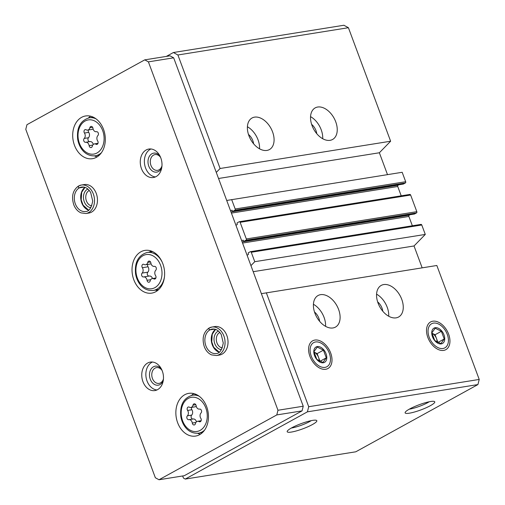 <?xml version="1.0" encoding="UTF-8"?>
<svg xmlns="http://www.w3.org/2000/svg" width="505" height="505" viewBox="0 0 505 505"><rect width="100%" height="100%" fill="white"/><g stroke="black" fill="none" stroke-linecap="round" stroke-linejoin="round"><path stroke-width="0.76" d="M330.074 140.327A18.028 11.583 -118.8 0 1 312.816 127.443A18.028 11.583 -118.8 0 1 315.189 107.887A18.028 11.583 -118.8 0 1 334.032 118.094A18.028 11.583 -118.8 0 1 332.574 139.475A18.028 11.583 -118.8 0 1 330.074 140.327M266.918 150.427A18.028 11.583 -118.8 0 1 249.666 137.543A18.028 11.583 -118.8 0 1 252.039 117.993A18.028 11.583 -118.8 0 1 270.876 128.194A18.028 11.583 -118.8 0 1 269.424 149.575A18.028 11.583 -118.8 0 1 266.918 150.427M387.499 174.635L379.369 152.762L390.624 141.223L348.412 27.712L177.899 54.982L173.385 52.52L166.315 56.415M390.624 141.223L220.111 168.493L177.899 54.982M403.249 184.06A0.48 0.36 -99.1 0 0 403.432 184.028L405.37 182.961A0.96 0.72 -99.1 0 0 405.685 181.718L402.176 172.287L226.713 200.466M230.577 210.856L231.738 210.213A0.48 0.36 -99.1 0 1 232.224 210.478L232.433 211.033A0.48 0.36 -99.1 0 0 232.919 211.298L234.857 210.232A0.96 0.72 -99.1 0 0 235.172 208.994L231.662 199.563M414.39 214.019A0.48 0.36 -99.1 0 0 414.573 213.987L416.511 212.921A0.96 0.72 -99.1 0 0 416.827 211.677L410.634 195.037A0.96 0.72 -99.1 0 0 409.662 194.501M241.718 240.809L242.88 240.172A0.48 0.36 -99.1 0 1 243.366 240.437L243.574 240.992A0.48 0.36 -99.1 0 0 244.06 241.257L245.998 240.191A0.96 0.72 -99.1 0 0 246.314 238.947L240.121 222.307A0.96 0.72 -99.1 0 0 239.149 221.777L237.211 222.838A0.48 0.36 -99.1 0 0 237.053 223.463L237.262 224.018A0.48 0.36 -99.1 0 1 237.104 224.637L235.942 225.28M422.161 267.839L414.031 245.967L425.286 234.427L421.776 224.996A0.96 0.72 -99.1 0 0 420.804 224.46M425.286 234.427L254.773 261.697L251.263 252.266A0.96 0.72 -99.1 0 0 250.291 251.73L248.353 252.797A0.48 0.36 -99.1 0 0 248.195 253.422L248.403 253.977A0.48 0.36 -99.1 0 1 248.245 254.596L247.084 255.233M396.097 317.853A18.028 11.583 -118.8 0 1 378.838 304.976A18.028 11.583 -118.8 0 1 381.212 285.42A18.028 11.583 -118.8 0 1 400.055 295.627A18.028 11.583 -118.8 0 1 398.597 317.007A18.028 11.583 -118.8 0 1 396.097 317.853M332.94 327.96A18.028 11.583 -118.8 0 1 315.688 315.076A18.028 11.583 -118.8 0 1 318.062 295.52A18.028 11.583 -118.8 0 1 336.898 305.727A18.028 11.583 -118.8 0 1 335.446 327.107A18.028 11.583 -118.8 0 1 332.94 327.96M432.804 321.205A15.813 10.157 61.2 0 0 427.249 326.053A15.813 10.157 61.2 0 0 429.332 340.705A15.813 10.157 61.2 0 0 440.594 350.293A15.813 10.157 61.2 0 0 449.273 336.185A15.813 10.157 61.2 0 0 432.804 321.205M314.861 340.067A15.813 10.157 61.2 0 0 309.312 344.921A15.813 10.157 61.2 0 0 311.396 359.566A15.813 10.157 61.2 0 0 322.657 369.161A15.813 10.157 61.2 0 0 331.33 355.047A15.813 10.157 61.2 0 0 314.861 340.067M182.659 475.969L183.441 478.071L185.272 479.068L355.785 451.798L477.919 384.57L479.22 379.444L436.838 265.491L261.375 293.67M479.22 379.444L308.707 406.714L266.324 292.761M348.412 27.712L343.899 25.25L173.385 52.52M430.329 405.698A15.813 2.721 159.6 0 0 434.59 401.614A15.813 2.721 159.6 0 0 418.992 404.808A15.813 2.721 159.6 0 0 405.105 412.585A15.813 2.721 159.6 0 0 413.936 412.168A15.813 2.721 159.6 0 0 430.329 405.698M312.393 424.56A15.813 2.721 159.6 0 0 316.654 420.482A15.813 2.721 159.6 0 0 301.056 423.67A15.813 2.721 159.6 0 0 287.168 431.447A15.813 2.721 159.6 0 0 295.993 431.03A15.813 2.721 159.6 0 0 312.393 424.56M477.919 384.57L307.406 411.84L308.707 406.714M185.272 479.068L307.406 411.84M401.21 195.82L397.744 186.496A0.96 0.72 -99.1 0 1 398.06 185.253L398.944 184.767M412.351 225.779L408.886 216.449A0.96 0.72 -99.1 0 1 409.202 215.206L410.085 214.72M250.941 265.624L254.773 261.697M216.279 172.42L220.111 168.493M414.031 245.967L253.201 271.69M379.369 152.762L218.539 178.486M291.322 428.044A13.755 2.367 159.6 0 0 309.817 421.486A13.755 2.367 159.6 0 0 311.288 420.621M409.258 409.183A13.755 2.367 159.6 0 0 427.754 402.624A13.755 2.367 159.6 0 0 429.225 401.759M313.422 304.275A18.028 11.583 -118.8 0 1 325.567 326.344M314.489 311.983A10.094 6.489 -118.8 0 1 319.627 321.319M247.399 126.742A18.028 11.583 -118.8 0 1 259.545 148.811M248.466 134.45A10.094 6.489 -118.8 0 1 253.605 143.786M376.572 294.175A18.028 11.583 -118.8 0 1 388.717 316.244M377.645 301.883A10.094 6.489 -118.8 0 1 382.784 311.219M310.55 116.642A18.028 11.583 -118.8 0 1 322.695 138.711M311.617 124.35A10.094 6.489 -118.8 0 1 316.755 133.686M200.826 418.348A2.146 1.603 80.9 0 1 201.205 420.488A2.146 1.603 80.9 0 1 199.999 421.801A2.146 1.603 80.9 0 1 199.115 421.618A3.762 2.809 80.9 0 0 197.569 421.296A3.762 2.809 80.9 0 0 195.441 423.638A2.146 1.603 80.9 0 1 194.223 424.976A2.146 1.603 80.9 0 1 192.291 423.045A3.762 2.809 80.9 0 0 188.908 419.668A3.762 2.809 80.9 0 0 188.832 419.68A2.146 1.603 80.9 0 1 188.782 419.687A2.146 1.603 80.9 0 1 186.989 418.329A2.146 1.603 80.9 0 1 187.393 415.817A3.762 2.809 80.9 0 0 187.601 410.432A2.146 1.603 80.9 0 1 187.222 408.292A2.146 1.603 80.9 0 1 188.434 406.98A2.146 1.603 80.9 0 1 189.318 407.163A3.762 2.809 80.9 0 0 190.858 407.484A3.762 2.809 80.9 0 0 192.986 405.143A2.146 1.603 80.9 0 1 194.204 403.804A2.146 1.603 80.9 0 1 196.136 405.736A3.762 2.809 80.9 0 0 199.519 409.113A3.762 2.809 80.9 0 0 199.601 409.101A2.146 1.603 80.9 0 1 199.645 409.094A2.146 1.603 80.9 0 1 201.438 410.451A2.146 1.603 80.9 0 1 201.041 412.964A3.762 2.809 80.9 0 0 200.826 418.348M97.667 140.952A2.146 1.603 80.9 0 1 98.046 143.098A2.146 1.603 80.9 0 1 96.834 144.405A2.146 1.603 80.9 0 1 95.956 144.222A3.762 2.809 80.9 0 0 94.41 143.906A3.762 2.809 80.9 0 0 92.282 146.248A2.146 1.603 80.9 0 1 91.064 147.586A2.146 1.603 80.9 0 1 89.132 145.655A3.762 2.809 80.9 0 0 85.749 142.277A3.762 2.809 80.9 0 0 85.667 142.29A2.146 1.603 80.9 0 1 85.623 142.296A2.146 1.603 80.9 0 1 83.83 140.939A2.146 1.603 80.9 0 1 84.234 138.427A3.762 2.809 80.9 0 0 84.442 133.042A2.146 1.603 80.9 0 1 84.064 130.902A2.146 1.603 80.9 0 1 85.276 129.589A2.146 1.603 80.9 0 1 86.153 129.772A3.762 2.809 80.9 0 0 87.7 130.094A3.762 2.809 80.9 0 0 89.827 127.752A2.146 1.603 80.9 0 1 91.045 126.414A2.146 1.603 80.9 0 1 92.977 128.346A3.762 2.809 80.9 0 0 96.36 131.723A3.762 2.809 80.9 0 0 96.442 131.71A2.146 1.603 80.9 0 1 96.487 131.698A2.146 1.603 80.9 0 1 98.279 133.055A2.146 1.603 80.9 0 1 97.875 135.567A3.762 2.809 80.9 0 0 97.667 140.952M144.746 59.861L26.961 124.691L25.78 129.349L155.351 477.755L159.012 479.75L276.791 414.927L277.971 410.262L148.401 61.862L144.746 59.861L170.002 55.821L173.663 57.816L148.401 61.862M276.791 414.927L302.053 410.887L184.268 475.71L159.012 479.75M302.053 410.887L303.234 406.222L277.971 410.262M303.234 406.222L173.663 57.816M199.589 434.691A21.633 16.154 -99.1 0 0 207.53 409.403A21.633 16.154 -99.1 0 0 188.744 393.357A21.633 16.154 -99.1 0 0 176.213 417.269A21.633 16.154 -99.1 0 0 195.58 436.08A21.633 16.154 -99.1 0 0 199.589 434.691M96.43 157.301A21.633 16.154 -99.1 0 0 104.371 132.007A21.633 16.154 -99.1 0 0 85.585 115.967A21.633 16.154 -99.1 0 0 73.055 139.879A21.633 16.154 -99.1 0 0 92.421 158.69A21.633 16.154 -99.1 0 0 96.43 157.301M155.755 291.732A21.633 16.154 -99.1 0 0 163.696 266.444A21.633 16.154 -99.1 0 0 144.91 250.398A21.633 16.154 -99.1 0 0 132.379 274.31A21.633 16.154 -99.1 0 0 151.746 293.121A21.633 16.154 -99.1 0 0 155.755 291.732M85.913 213.514L88.874 213.041A14.424 10.769 -99.1 0 0 91.55 212.119A14.424 10.769 -99.1 0 0 96.84 195.258A14.424 10.769 -99.1 0 0 84.316 184.559L81.362 185.032A14.424 10.769 -99.1 0 0 78.748 185.928L81.362 185.032A14.424 10.769 -99.1 0 1 94.271 197.575A14.424 10.769 -99.1 0 1 85.913 213.514L80.983 212.876C77.77 211.431 75.378 208.767 73.799 204.879C71.211 196.502 72.77 190.221 78.477 186.048L78.622 185.998C78.01 186.755 78.262 187.374 79.367 187.854A12.379 9.242 -99.1 0 0 74.847 202.328A12.379 9.242 -99.1 0 0 85.591 211.5C88.968 211.614 91.342 208.123 92.712 201.028L90.692 192.55C88.179 188.453 85.175 186.623 81.684 187.052A12.379 9.242 -99.1 0 0 79.405 187.835L84.013 187.102M157.573 389.645A14.424 10.769 -99.1 0 0 162.862 372.785A14.424 10.769 -99.1 0 0 150.345 362.091A14.424 10.769 -99.1 0 0 141.987 378.03A14.424 10.769 -99.1 0 0 154.896 390.573A14.424 10.769 -99.1 0 0 157.573 389.645M156.083 176.599A14.424 10.769 -99.1 0 0 161.379 159.738A14.424 10.769 -99.1 0 0 148.855 149.038A14.424 10.769 -99.1 0 0 140.504 164.983A14.424 10.769 -99.1 0 0 153.413 177.52A14.424 10.769 -99.1 0 0 156.083 176.599M216.475 355.526L211.538 354.882C208.331 353.443 205.933 350.773 204.355 346.891C201.773 338.508 203.332 332.233 209.038 328.054L211.917 327.044A14.424 10.769 -99.1 0 1 224.826 339.587A14.424 10.769 -99.1 0 1 216.475 355.526L219.435 355.053A14.424 10.769 -99.1 0 0 222.105 354.125A14.424 10.769 -99.1 0 0 227.401 337.264A14.424 10.769 -99.1 0 0 214.877 326.571L211.917 327.044A14.424 10.769 -99.1 0 0 209.31 327.934L209.171 327.985C208.571 328.761 208.817 329.386 209.928 329.866A12.379 9.242 -99.1 0 0 205.409 344.341A12.379 9.242 -99.1 0 0 216.153 353.506C219.53 353.62 221.903 350.129 223.267 343.034L221.253 334.556C218.741 330.466 215.736 328.629 212.239 329.064A12.379 9.242 -99.1 0 0 209.96 329.847L214.575 329.108M219.839 332.479A7.985 5.965 -99.1 0 0 216.437 340.925A7.985 5.965 -99.1 0 0 222.301 347.888M218.425 331.046A9.614 7.177 -99.1 0 0 214.17 341.285A9.614 7.177 -99.1 0 0 221.411 349.694M160.622 157.459A7.985 5.965 -99.1 0 0 155.048 154.568A7.985 5.965 -99.1 0 0 150.414 163.393A7.985 5.965 -99.1 0 0 157.566 170.343A7.985 5.965 -99.1 0 0 159.05 169.832A7.985 5.965 -99.1 0 0 161.966 165.848M159.902 155.906A9.614 7.177 -99.1 0 0 150.357 154.991A9.614 7.177 -99.1 0 0 149.278 167.319A9.614 7.177 -99.1 0 0 158.538 171.498A9.614 7.177 -99.1 0 0 161.764 167.553M150.951 148.981A14.424 10.769 -99.1 0 0 144.607 164.327A14.424 10.769 -99.1 0 0 155.42 176.927M162.111 370.512A7.985 5.965 -99.1 0 0 156.531 367.615A7.985 5.965 -99.1 0 0 151.904 376.446A7.985 5.965 -99.1 0 0 159.056 383.39A7.985 5.965 -99.1 0 0 160.533 382.878A7.985 5.965 -99.1 0 0 163.45 378.901M161.392 368.953A9.614 7.177 -99.1 0 0 151.841 368.044A9.614 7.177 -99.1 0 0 150.768 380.372A9.614 7.177 -99.1 0 0 160.028 384.551A9.614 7.177 -99.1 0 0 163.254 380.606M152.441 362.034A14.424 10.769 -99.1 0 0 146.09 377.374A14.424 10.769 -99.1 0 0 156.91 389.974M89.278 190.473A7.985 5.965 -99.1 0 0 85.882 198.913A7.985 5.965 -99.1 0 0 91.74 205.882M87.87 189.04A9.614 7.177 -99.1 0 0 83.615 199.279A9.614 7.177 -99.1 0 0 90.849 207.681M150.907 250.922A21.633 16.154 -99.1 0 0 149.512 252.096M155.584 290.072A21.633 16.154 -99.1 0 0 157.276 290.754M193.806 393.603A21.633 16.154 -99.1 0 0 191.565 395.377M197.625 433.284A21.633 16.154 -99.1 0 0 200.308 434.262M90.647 116.213A21.633 16.154 -99.1 0 0 88.407 117.987M94.467 155.893A21.633 16.154 -99.1 0 0 97.149 156.872M154.347 266.369A3.762 2.809 80.9 0 1 154.265 266.381A3.762 2.809 80.9 0 1 150.881 263.004A2.146 1.603 80.9 0 0 148.95 261.072A2.146 1.603 80.9 0 0 147.731 262.411A3.762 2.809 80.9 0 1 145.604 264.753A3.762 2.809 80.9 0 1 144.058 264.431A2.146 1.603 80.9 0 0 143.174 264.248A2.146 1.603 80.9 0 0 141.968 265.561A2.146 1.603 80.9 0 0 142.347 267.7A3.762 2.809 80.9 0 1 142.139 273.085A2.146 1.603 80.9 0 0 141.735 275.604A2.146 1.603 80.9 0 0 143.527 276.961A2.146 1.603 80.9 0 0 143.571 276.948A3.762 2.809 80.9 0 1 143.654 276.936A3.762 2.809 80.9 0 1 147.037 280.313A2.146 1.603 80.9 0 0 148.969 282.245A2.146 1.603 80.9 0 0 150.187 280.906A3.762 2.809 80.9 0 1 152.314 278.564A3.762 2.809 80.9 0 1 153.861 278.886A2.146 1.603 80.9 0 0 154.738 279.069A2.146 1.603 80.9 0 0 155.95 277.756A2.146 1.603 80.9 0 0 155.572 275.616A3.762 2.809 80.9 0 1 155.78 270.232A2.146 1.603 80.9 0 0 156.184 267.719A2.146 1.603 80.9 0 0 154.391 266.362A2.146 1.603 80.9 0 0 154.347 266.369L154.435 266.356M152.516 278.533A3.762 2.809 -99.1 0 0 149.335 276.027A3.762 2.809 -99.1 0 0 149.259 276.039L143.736 276.923M147.719 264.412A2.146 1.603 -99.1 0 0 148.028 266.791A3.762 2.809 -99.1 0 1 147.82 272.176A2.146 1.603 -99.1 0 0 147.403 274.644A2.146 1.603 -99.1 0 0 149.133 276.058M87.7 130.094L91.96 129.413A3.762 2.809 -99.1 0 0 93.078 128.876M93.292 144.443A3.762 2.809 -99.1 0 0 90.01 141.596A3.762 2.809 -99.1 0 0 89.934 141.608L85.831 142.265M88.394 129.981A2.146 1.603 -99.1 0 0 88.703 132.361A3.762 2.809 -99.1 0 1 88.495 137.745A2.146 1.603 -99.1 0 0 88.078 140.213A2.146 1.603 -99.1 0 0 89.808 141.627M190.858 407.484L195.126 406.803A3.762 2.809 -99.1 0 0 196.243 406.266M196.451 421.833A3.762 2.809 -99.1 0 0 193.175 418.986A3.762 2.809 -99.1 0 0 193.093 418.998L188.99 419.655M191.559 407.371A2.146 1.603 -99.1 0 0 191.868 409.751A3.762 2.809 -99.1 0 1 191.654 415.135A2.146 1.603 -99.1 0 0 191.237 417.603A2.146 1.603 -99.1 0 0 192.973 419.017M214.612 329.115L209.928 329.866M209.31 327.934C208.666 328.711 208.881 329.348 209.96 329.847M84.051 187.109L79.367 187.854M78.748 185.928C78.105 186.698 78.325 187.336 79.405 187.835M325.018 367.369A13.755 8.838 -118.8 0 1 310.146 351.246A13.755 8.838 -118.8 0 1 323.175 344.53A13.755 8.838 -118.8 0 1 330.396 357.654A13.755 8.838 -118.8 0 1 325.018 367.369M323.307 362.767A8.774 5.637 -118.8 0 1 313.794 351.417A8.774 5.637 -118.8 0 1 323.781 349.82A8.774 5.637 -118.8 0 1 323.307 362.767M326.287 357.849L323.427 350.161L317.26 347.074L313.952 351.676L316.812 359.364L322.979 362.451L326.287 357.849L320.006 361.302L317.146 353.62L323.427 350.161M319.173 360.993A7.209 4.633 61.2 0 0 318.579 357.458A7.209 4.633 61.2 0 0 314.066 352.073L314.009 352.048A7.209 4.633 61.2 0 1 314.066 352.073L317.146 353.62M314.931 355.697A7.209 4.633 -118.8 0 1 316.761 359.289M442.954 348.5A13.755 8.838 -118.8 0 1 428.088 332.385A13.755 8.838 -118.8 0 1 441.111 325.668A13.755 8.838 -118.8 0 1 448.339 338.792A13.755 8.838 -118.8 0 1 442.954 348.5M441.244 343.905A8.774 5.637 -118.8 0 1 431.737 332.555A8.774 5.637 -118.8 0 1 441.717 330.958A8.774 5.637 -118.8 0 1 441.244 343.905M444.223 338.988L441.364 331.299L435.203 328.212L431.895 332.814L434.755 340.503L440.916 343.589L444.223 338.988L437.942 342.44L435.083 334.752L441.364 331.299M437.115 342.131A7.209 4.633 61.2 0 0 436.516 338.596A7.209 4.633 61.2 0 0 432.002 333.212L431.952 333.186A7.209 4.633 61.2 0 1 432.002 333.212L435.083 334.752M432.867 336.835A7.209 4.633 -118.8 0 1 434.704 340.427M405.685 181.718L235.172 208.994M410.634 195.037L240.121 222.307M416.827 211.677L246.314 238.947M421.776 224.996L251.263 252.266M408.886 216.449L242.552 243.056M409.202 215.206L242.135 241.927M414.573 213.987L244.06 241.257M416.511 212.921L245.998 240.191M397.744 186.496L231.41 213.097M398.06 185.253L230.993 211.967M403.432 184.028L232.919 211.298M405.37 182.961L234.857 210.232M200.157 430.367A17.303 12.922 -99.1 0 0 201.306 400.863A17.303 12.922 -99.1 0 0 181.181 411.941A17.303 12.922 -99.1 0 0 200.157 430.367M96.998 152.977A17.303 12.922 -99.1 0 0 98.147 123.472A17.303 12.922 -99.1 0 0 78.022 134.545A17.303 12.922 -99.1 0 0 96.998 152.977M158.671 289.58L153.261 290.444A19.228 14.355 -99.1 0 0 156.821 289.207A19.228 14.355 -99.1 0 0 164.504 276.481M162.225 262.234A19.228 14.355 -99.1 0 0 147.182 252.468C138.345 255.158 134.475 262.284 135.574 273.849C137.07 282.85 143.369 291.391 153.261 290.444M154.902 287.635A17.303 12.922 -99.1 0 0 156.045 258.131A17.303 12.922 -99.1 0 0 135.927 269.209A17.303 12.922 -99.1 0 0 154.902 287.635M202.505 432.539L198.516 433.176A19.228 14.355 -99.1 0 0 202.082 431.939A19.228 14.355 -99.1 0 0 204.582 430.115M199.159 396.217A19.228 14.355 -99.1 0 0 192.443 395.2C183.605 397.889 179.73 405.016 180.828 416.581C182.324 425.582 188.624 434.123 198.516 433.176M99.346 155.142L95.357 155.786A19.228 14.355 -99.1 0 0 98.917 154.549A19.228 14.355 -99.1 0 0 101.423 152.718M96.001 118.826A19.228 14.355 -99.1 0 0 89.278 117.81C80.44 120.493 76.571 127.62 77.669 139.184C79.165 148.186 85.465 156.733 95.357 155.786M150.522 261.969L147.731 262.411M155.521 278.621L153.861 278.886M150.66 279.732L147.037 280.313M147.82 272.176L142.139 273.085M148.028 266.791L142.347 267.7M92.617 127.304L89.827 127.752M97.616 143.957L95.956 144.222M92.756 145.074L89.132 145.655M88.495 137.745L84.234 138.427M88.703 132.361L84.442 133.042M195.776 404.694L192.986 405.143M200.775 421.347L199.115 421.618M195.921 422.464L192.291 423.045M191.654 415.135L187.393 415.817M191.868 409.751L187.601 410.432M215.515 329.361A12.379 9.242 -99.1 0 0 211.462 341.721A12.379 9.242 -99.1 0 0 219.17 352.206M84.954 187.349A12.379 9.242 -99.1 0 0 80.907 199.715A12.379 9.242 -99.1 0 0 88.609 210.194M420.981 224.397L250.467 251.673M414.485 214.019L243.972 241.289M409.839 194.444L239.326 221.714M403.344 184.06L232.83 211.33M152.598 251.604L147.182 252.468M196.432 394.563L192.443 395.2M93.273 117.173L89.278 117.81M151.083 263.875L145.604 264.753M155.881 277.996L152.314 278.564M149.335 276.027L143.654 276.936M97.976 143.332L94.41 143.906M90.01 141.596L85.749 142.277M201.135 420.728L197.569 421.296M193.175 418.986L188.908 419.668M215.572 329.38L212.258 334.266L211.753 341.872L213.653 347.2L219.214 352.168M85.01 187.368L81.703 192.26L81.191 199.866L83.091 205.188L88.653 210.156M323.175 344.53L322.222 343.772M330.396 357.654L330.529 358.866M441.111 325.668L440.164 324.911M448.339 338.792L448.465 340.004"/></g></svg>
